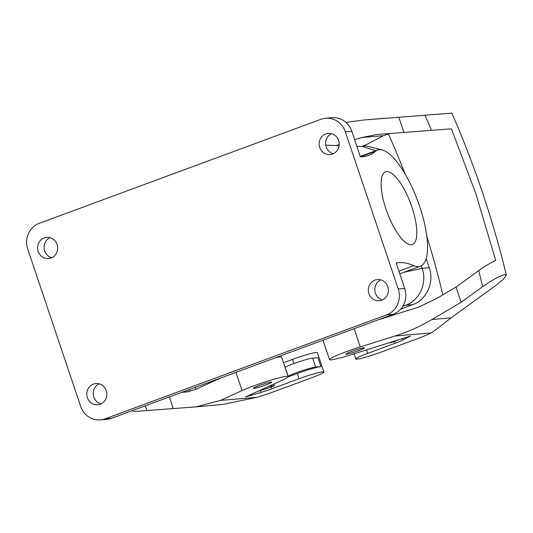 <?xml version="1.0" encoding="UTF-8"?>
<svg xmlns="http://www.w3.org/2000/svg" width="533" height="533" viewBox="0 0 533 533"><rect width="100%" height="100%" fill="white"/><g stroke="black" fill="none" stroke-linecap="round" stroke-linejoin="round"><path stroke-width="0.8" d="M386.665 171.586A38.696 12.559 69.7 0 0 385.552 171.833A38.696 12.559 69.7 0 0 386.592 210.855A38.696 12.559 69.7 0 0 411.263 244.68A38.696 12.559 69.7 0 0 412.369 244.434A38.696 12.559 69.7 0 0 411.336 205.412A38.696 12.559 69.7 0 0 386.665 171.586M393.141 314.29L386.672 314.836L105.114 418.811L111.584 418.265L393.141 314.29A20.314 19.141 85.2 0 0 404.707 288.446L396.146 263.016A193.492 62.807 -110.3 0 1 413.808 265.647L398.891 271.157M351.82 131.305L345.357 131.851A20.314 19.141 -94.8 0 0 325.623 118.259L332.092 117.713A20.314 19.141 -94.8 0 1 351.82 131.305L360.381 156.735A193.492 62.807 -110.3 0 0 368.563 155.449A193.492 62.807 -110.3 0 0 375.345 151.359A61.915 20.101 -110.3 0 1 377.511 150.053A61.915 20.101 -110.3 0 1 417.819 201.168A61.915 20.101 -110.3 0 1 420.41 266.214A61.915 20.101 -110.3 0 1 413.808 265.647M345.357 131.851L398.238 288.993A20.314 19.141 -94.8 0 1 386.672 314.836M382.447 299.932A10.64 10.027 85.2 0 1 378.17 297.501A10.64 10.027 85.2 0 1 380.755 279.865M325.623 118.259A20.314 19.141 -94.8 0 0 320.873 119.319L39.315 223.294A20.314 19.141 -94.8 0 0 27.749 249.138L80.636 406.286A20.314 19.141 85.2 0 0 100.364 419.871L106.833 419.324A20.314 19.141 85.2 0 0 111.584 418.265M333.252 153.751A10.64 10.027 85.2 0 1 328.974 151.319A10.64 10.027 85.2 0 1 331.559 133.683M403.048 305.815L405.626 305.256L402.748 306.322L405.626 305.256C419.518 300.552 427.426 282.85 422.156 268.339L421.303 265.807L422.149 268.312L429.265 267.713L426.173 258.538M100.897 403.907A10.64 10.027 85.2 0 1 96.62 401.476A10.64 10.027 85.2 0 1 99.205 383.84M51.701 257.725A10.64 10.027 85.2 0 1 47.424 255.294A10.64 10.027 85.2 0 1 50.009 237.658M105.114 418.811A20.314 19.141 85.2 0 1 100.364 419.871M354.119 328.701L360.255 346.923A27.09 2.292 161.4 0 0 329.521 359.622L323.005 340.254A27.09 2.292 -18.6 0 1 322.991 340.194M377.411 320.1L418.598 307.128L436.32 298.7L456.001 287.054L461.125 302.271L431.996 319.507C420.33 326.396 408.012 331.886 395.04 335.97L360.255 346.923M402.635 338.502L403.108 339.901L410.503 336.03L350.141 355.038A27.09 2.292 161.4 0 1 329.521 359.622M461.125 302.271L482.645 286.687C492.432 279.792 499.914 275.754 505.111 274.568L506.35 275.041L503.552 279.099L495.583 285.601L453.376 316.156L432.13 332.465L431.257 332.918L395.04 335.97M403.108 339.901A15.477 1.306 -18.6 0 1 395.126 343.245L367.757 353.352A19.348 1.639 161.4 0 0 355.884 358.975A19.348 1.639 161.4 0 0 380.689 352.26L416.18 339.155A30.961 2.618 161.4 0 0 431.257 332.918M346.617 354.152A9.674 0.819 -18.6 0 1 346.024 354.072A9.674 0.819 -18.6 0 1 353.412 350.734A9.674 0.819 -18.6 0 1 363.772 347.816A9.674 0.819 -18.6 0 1 364.365 347.896A9.674 0.819 -18.6 0 1 356.977 351.234A9.674 0.819 -18.6 0 1 346.617 354.152M354.658 139.719L361.527 137.561L377.058 134.496L451.438 128.813L475.862 193.752L495.71 260.377C490.327 262.929 484.657 266.34 478.707 270.611L456.001 287.054M354.218 354.032L353.026 354.132M388.863 342.846L391.175 342.646L394.513 341.413A15.477 1.306 161.4 0 0 399.15 339.601M196.011 389.277A878.957 828.029 85.2 0 1 195.178 387.398M188.116 391.808L183.039 392.235L185.591 392.128L195.411 389.55L220.902 377.897M181.833 392.328L183.039 392.235M188.289 391.782L182.013 392.261M169.381 396.925L173.298 408.564L195.991 406.866L220.542 400.41L242.075 390.569A27.09 2.292 -18.6 0 1 270.371 380.289A27.09 2.292 -18.6 0 1 288.166 376.578A27.09 2.292 -18.6 0 1 282.903 379.869L245.546 396.945L260.957 392.395L260.337 390.569A15.477 1.306 -18.6 0 0 271.097 386.991L274.435 385.759L273.849 384.013M260.957 392.395A15.477 1.306 -18.6 0 0 271.71 388.824L299.086 378.71A19.348 1.639 -18.6 0 1 323.891 371.994A19.348 1.639 -18.6 0 1 312.018 377.624L276.534 390.729A30.961 2.618 -18.6 0 1 256.759 397.358L222.894 404.427L195.991 406.866M173.298 408.564L134.283 411.509M283.489 362.693L292.564 359.342A19.348 1.639 -18.6 0 1 317.375 352.626L323.891 371.994M288.04 376.938L297.334 373.506A19.348 1.639 -18.6 0 1 320.966 366.617L315.623 367.07L312.611 358.116L317.954 357.663L320.966 366.617M288.067 376.291A7.742 0.653 -18.6 0 0 288.166 376.231L285.155 367.277A7.742 0.653 -18.6 0 1 285.055 367.337M285.155 367.277A15.477 1.306 -18.6 0 1 298.893 361.8A15.477 1.306 -18.6 0 1 312.611 358.116M269.018 386.218L274.435 385.759M257.952 391.275L260.337 390.569M362.427 146.355A30.961 2.618 161.4 0 0 368.55 143.53L383.54 135.682L388.43 133.983M403.981 132.477L398.857 117.26L363.753 120.005L345.964 122.41M336.203 145.536L339.195 144.596M363.753 120.005L451.864 113.129C474.643 165.403 492.805 219.369 506.35 275.041M398.857 117.26L450.811 113.223M253.901 388.39A9.674 0.819 -18.6 0 1 253.322 388.304A9.674 0.819 -18.6 0 1 260.73 384.959A9.674 0.819 -18.6 0 1 271.077 382.048A9.674 0.819 -18.6 0 1 271.657 382.134A9.674 0.819 -18.6 0 1 264.255 385.479A9.674 0.819 -18.6 0 1 253.901 388.39M388.304 133.703A878.957 828.029 85.2 0 1 405.1 173.965M426.74 235.972A878.957 828.029 85.2 0 1 442.85 294.836M288.166 376.231A15.477 1.306 -18.6 0 1 301.905 370.755A15.477 1.306 -18.6 0 1 315.623 367.07M275.321 357.803A27.09 2.292 -18.6 0 1 281.644 357.21L288.166 376.578M190.228 391.362A878.957 828.029 85.2 0 1 189.408 389.53M40.954 255.84A10.64 10.027 -94.8 0 0 48.51 258.565A10.64 10.027 -94.8 0 0 57.144 251.396A10.64 10.027 -94.8 0 0 54.286 240.083A10.64 10.027 -94.8 0 0 46.724 237.358A10.64 10.027 -94.8 0 0 38.096 244.527A10.64 10.027 -94.8 0 0 40.954 255.84M90.15 402.022A10.64 10.027 -94.8 0 0 97.706 404.747A10.64 10.027 -94.8 0 0 106.34 397.578A10.64 10.027 -94.8 0 0 103.482 386.265A10.64 10.027 -94.8 0 0 95.92 383.54A10.64 10.027 -94.8 0 0 87.292 390.709A10.64 10.027 -94.8 0 0 90.15 402.022M322.505 151.865A10.64 10.027 -94.8 0 0 330.067 154.59A10.64 10.027 -94.8 0 0 338.695 147.421A10.64 10.027 -94.8 0 0 335.837 136.108A10.64 10.027 -94.8 0 0 328.281 133.383A10.64 10.027 -94.8 0 0 319.647 140.552A10.64 10.027 -94.8 0 0 322.505 151.865M362.447 146.522L375.832 150.672L362.447 146.522M371.701 298.047A10.64 10.027 -94.8 0 0 379.263 300.772A10.64 10.027 -94.8 0 0 387.891 293.603A10.64 10.027 -94.8 0 0 385.033 282.29A10.64 10.027 -94.8 0 0 377.477 279.565A10.64 10.027 -94.8 0 0 368.843 286.734A10.64 10.027 -94.8 0 0 371.701 298.047M383.28 150.286L366.644 146.002L361.081 146.468M400.676 309.113L412.742 304.656C426.62 299.959 434.542 282.263 429.272 267.739L429.265 267.713M412.742 304.656L405.626 305.256C419.504 300.559 427.426 282.863 422.156 268.339L404.227 272.19M404.707 288.446L398.238 288.993M366.584 349.861L367.757 353.352M482.645 286.687A925.395 871.775 -94.8 0 0 478.707 270.611M394.513 341.413L395.126 343.245M242.075 390.569L235.939 372.347M145.136 405.88A925.395 871.775 -94.8 0 0 147.208 410.57M256.759 397.358L220.542 400.41M299.086 378.71L297.334 373.506M293.976 363.526L292.564 359.342M271.71 388.824L271.097 386.991M383.487 135.708L361.527 137.561M431.51 130.365A925.395 871.775 -94.8 0 0 424.954 115.255M383.88 118.313L364.832 119.918M451.051 317.901L431.996 319.507M375.345 151.359L360.754 156.749M422.156 268.339L429.272 267.739M354.139 353.779L355.884 358.975M132.73 410.457L133.23 411.609M325.756 145.143L339.095 145.642M356.87 146.309L362.653 146.528M377.511 150.053L360.275 156.416M420.41 266.214L399.79 273.829"/></g></svg>
